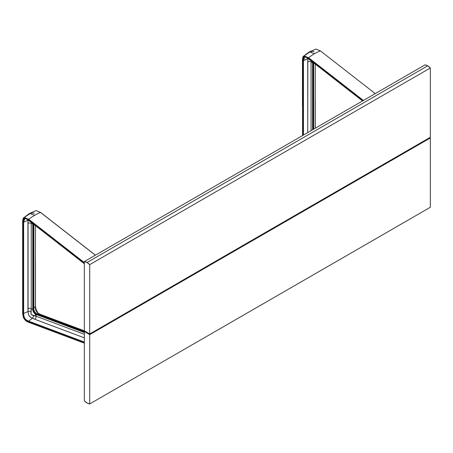 <?xml version="1.0" encoding="UTF-8"?>
<svg xmlns="http://www.w3.org/2000/svg" width="453" height="453" viewBox="0 0 453 453"><rect width="100%" height="100%" fill="white"/><g stroke="black" fill="none" stroke-linecap="round" stroke-linejoin="round"><path stroke-width="0.68" d="M424.999 64.881L84.354 261.551A10.323 5.963 60 0 1 87.033 262.508L427.672 65.838A10.323 5.963 -120 0 0 424.999 64.881L427.672 65.838L87.033 262.508L84.354 261.551L84.354 330.849L89.705 333.94L89.705 264.643L430.35 67.973L430.35 137.27L89.705 333.94L89.705 264.643L87.033 262.508A10.323 5.963 60 0 1 89.705 264.643L430.35 67.973A10.323 5.963 -120 0 0 427.672 65.838L430.35 67.973L430.35 137.27L89.705 333.94L84.354 330.849L84.354 261.551L424.999 64.881M430.35 207.27L89.705 403.94A10.323 5.963 60 0 1 87.033 402.977A10.323 5.963 60 0 1 84.354 400.848L87.033 402.977L89.705 403.94L89.705 334.642L430.35 137.972L430.35 207.27L89.705 403.94L89.705 334.642L84.354 331.551L84.354 400.848L84.354 331.551L84.96 331.2L84.354 331.551L89.705 334.642L430.35 137.972L430.35 207.27M429.744 137.621L430.35 137.972L429.744 137.621M304.071 57.412L303.912 57.746M303.776 58.086L303.663 58.426M303.459 59.728L303.47 60.023M308.414 58.658L308.278 58.658C305.718 56.999 304.501 56.461 304.631 57.044L303.453 60.606L303.453 135.051L303.006 60.583C303.023 56.529 304.767 55.844 308.244 58.528L362.61 100.9L308.244 58.528L308.561 57.707L308.323 58.069C304.541 55.181 302.621 55.934 302.564 60.334L302.564 135.566L302.564 60.334L303.453 60.606L307.853 58.692L307.881 58.188L307.74 61.75A2.582 1.489 180 0 1 311.052 61.851L311.052 130.668L311.052 61.851L312.587 62.673L311.052 61.851A2.582 1.489 180 0 0 307.74 61.75L307.74 132.582L307.853 58.692L303.006 60.583L303.227 58.335L304.246 56.868L306.177 57.18L308.244 58.528L308.323 58.069L306.064 56.614L304.439 56.212L303.244 56.908L302.621 59.049L302.564 60.334L303.006 60.583L303.006 135.311L303.453 60.606L304.631 57.038L306.477 57.378M313.567 62.78L313.567 129.218L313.567 62.78M312.644 62.061A3.771 2.18 -120 0 0 312.587 62.673L312.587 105.323L313.063 105.317L313.063 129.507L313.063 62.667A3.443 1.988 60 0 1 313.074 62.395M315.271 64.111L315.203 99.241M315.203 99.479L315.203 128.273L315.203 99.479M320.492 51.036L320.333 50.912A43.443 20.379 127.9 0 0 314.546 53.72A43.443 20.379 127.9 0 0 308.561 57.707L303.499 56.229L302.462 60.192C302.598 57.763 302.938 56.444 303.493 56.229L303.057 56.835M302.468 105.883L302.462 60.192M302.468 60.226L302.468 105.815M315.888 49.066L320.333 50.912A43.443 20.379 127.9 0 0 314.546 53.72A43.443 20.379 127.9 0 0 308.561 57.707L303.493 56.229L309.28 51.908L314.546 53.72L309.28 51.908L315.905 49.06L320.458 50.917L375.231 93.612M302.564 58.981L302.485 59.581M305.163 55.255L309.28 52.372M302.468 60.158L302.474 59.87M310.934 51.682L313.238 51.387L314.133 51.874M308.561 57.707L363.391 100.453L308.561 57.707M308.323 58.069L362.989 100.685L308.323 58.069M312.587 105.323L312.587 129.785L312.587 105.323L313.063 105.317L313.063 62.667L312.587 62.673L312.587 105.323M312.587 62.673L313.063 62.667M32.831 223.612A3.771 2.18 -120 0 0 32.769 224.224L31.24 223.397A2.582 1.489 180 0 0 27.927 223.301L28.041 220.237L23.641 222.151L23.641 313.465L28.041 311.551L23.641 313.465C23.499 317.457 25.153 320.011 28.601 321.137L32.361 318.244L28.601 321.137L84.354 342.06L28.601 321.137L28.431 321.556L28.601 321.137C25.294 319.903 23.641 317.343 23.641 313.465L23.194 313.448L23.641 313.465L23.641 267.808L23.194 267.791L23.194 313.448C23.211 317.536 24.96 320.237 28.431 321.556L28.63 322.287L84.354 343.057L28.505 322.106C24.728 320.628 22.809 317.661 22.752 313.193L22.752 221.879C22.809 217.48 24.728 216.727 28.505 219.62L28.465 220.209L84.354 263.669L28.431 220.079C24.955 217.389 23.205 218.074 23.194 222.134L23.641 222.151L23.194 222.134L23.194 313.448L22.752 313.193L23.194 313.448L23.414 315.962L24.434 318.606L26.365 320.52L28.431 321.556L28.505 322.106L26.246 320.95L24.626 319.473L23.431 317.406L22.809 314.541L22.752 221.879L23.194 222.134L23.414 219.886L24.434 218.42L26.359 218.725L28.431 220.079L28.505 219.62L26.246 218.165L24.626 217.763L23.754 218.097L22.809 220.6L22.752 221.879L23.194 222.134L23.194 267.791L23.641 267.808L23.641 222.151L28.041 220.237L28.063 219.733L28.063 312.055L28.556 314.716L29.598 316.46L31.319 317.746L34.836 319.28A2.582 1.727 110.6 0 0 36.104 316.217L84.354 334.32L36.104 316.217L36.104 313.929L84.354 332.032L36.104 313.929A3.443 1.988 60 0 1 35.679 313.725A3.443 1.988 60 0 1 33.25 309.512L33.754 309.223L33.754 224.331L33.754 309.223L32.769 309.518A3.771 2.18 -120 0 0 35.436 314.139A3.771 2.18 -120 0 0 35.9 314.359L36.104 316.217L35.379 316.058L35.436 314.139L35.379 316.058L33.55 315.645A2.582 1.727 -69.6 0 1 32.361 318.244L34.836 319.28A2.582 1.727 110.6 0 0 36.104 316.217L31.484 314.71L30.94 313.663L30.9 311.551A2.582 1.495 0.1 0 0 28.041 311.551L28.386 314.161L29.128 315.877L30.368 317.14L32.361 318.244A2.582 1.727 110.4 0 0 33.55 315.645L31.925 315.028L31.036 314.048L31.24 308.691A2.582 1.489 0 0 0 27.927 308.595L27.927 223.301A2.582 1.489 180 0 1 31.24 223.397L31.24 308.691A2.582 1.489 0 0 0 27.927 308.595L28.041 311.551A2.582 1.495 -179.9 0 1 30.9 311.551L31.24 308.691L32.769 309.518A3.771 2.18 -120 0 0 35.436 314.139A3.771 2.18 -120 0 0 35.9 314.359L36.104 313.929A3.443 1.988 60 0 1 35.679 313.725L36.183 313.436A3.443 1.988 -120 0 0 36.602 313.635L36.104 313.929L36.602 313.635L84.354 331.551L36.602 313.635A3.443 1.988 -120 0 1 36.183 313.436L35.679 313.725A3.443 1.988 60 0 1 33.25 309.512L33.25 224.218A3.443 1.988 60 0 1 33.262 223.946M24.252 218.963L24.1 219.297M23.964 219.637L23.85 219.977M23.647 221.274L23.658 221.568M33.754 309.223A3.443 1.988 -120 0 0 36.183 313.436A3.443 1.988 -120 0 1 33.754 309.223L33.754 309.223M35.9 314.359L84.354 332.536L35.9 314.359M36.874 313.736L36.767 313.618C35.057 312.712 34.088 311.2 33.85 309.082L33.85 224.411M36.387 313.544A3.771 2.18 60 0 1 33.862 309.835M40.345 314.359L39.564 314.665L40.345 314.359L84.456 330.905L40.345 314.359C36.903 313.233 35.249 310.673 35.391 306.687C35.391 310.571 37.044 313.125 40.345 314.359M33.85 307.864L35.459 306.568L33.85 307.864M40.566 314.439L84.354 330.815M38.012 313.119L35.487 308.385M35.577 308.929L36.081 310.605M36.234 310.934L36.404 311.262M36.806 311.879L37.027 312.162M35.459 225.662L35.391 260.786M40.476 314.354C38.533 313.527 37.282 312.632 36.733 311.658L35.391 306.449M35.391 261.03L35.391 306.687L35.391 261.03M40.674 212.582L95.351 255.203L40.515 212.463A43.443 20.379 127.9 0 0 34.728 215.271A43.443 20.379 127.9 0 0 28.743 219.258L23.681 217.774L22.65 221.738C22.78 219.314 23.126 217.995 23.681 217.78L23.245 218.386M28.431 321.556L84.354 342.542L28.431 321.556M28.743 322.287L84.354 343.148M22.656 267.434L22.673 313.578M22.656 221.777L22.656 267.361M36.07 210.617L40.515 212.463A43.443 20.379 127.9 0 0 34.728 215.271A43.443 20.379 127.9 0 0 28.743 219.258L28.505 219.62L28.743 219.258L23.681 217.78L29.468 213.454L34.728 215.271L29.468 213.454L36.093 210.611L40.64 212.463L95.419 255.164M22.746 220.532L22.673 221.132M25.345 216.806L29.468 213.924M22.656 221.704L22.661 221.421M31.115 213.233L33.426 212.938L34.32 213.425M28.743 219.258L84.354 262.604L28.743 219.258M28.505 219.62L84.354 263.153L28.505 219.62M84.354 263.776L28.596 220.209M28.465 220.209C25.9 218.544 24.683 218.006 24.813 218.589L23.641 222.151L24.819 218.589M24.813 218.589L26.659 218.929M34.836 319.28L84.354 337.859L34.836 319.28M32.769 309.518L31.24 308.691L31.24 223.397L32.769 224.224L32.769 309.518L33.25 309.512L33.25 266.868L32.769 266.868L32.769 309.518M32.769 224.224L32.769 266.868L33.25 266.868L33.25 224.218L32.769 224.224L33.25 224.218M313.669 62.859L313.669 129.156M315.271 128.233L315.271 99.36M315.905 49.06L320.458 50.917M308.278 58.658L362.53 100.945M84.439 331.5L36.767 313.618M35.459 306.568L35.459 260.911M22.65 221.738L22.65 313.057L23.33 317.321C24.581 319.948 26.348 321.602 28.63 322.287L84.354 343.193M36.093 210.611L40.64 212.463"/></g></svg>
